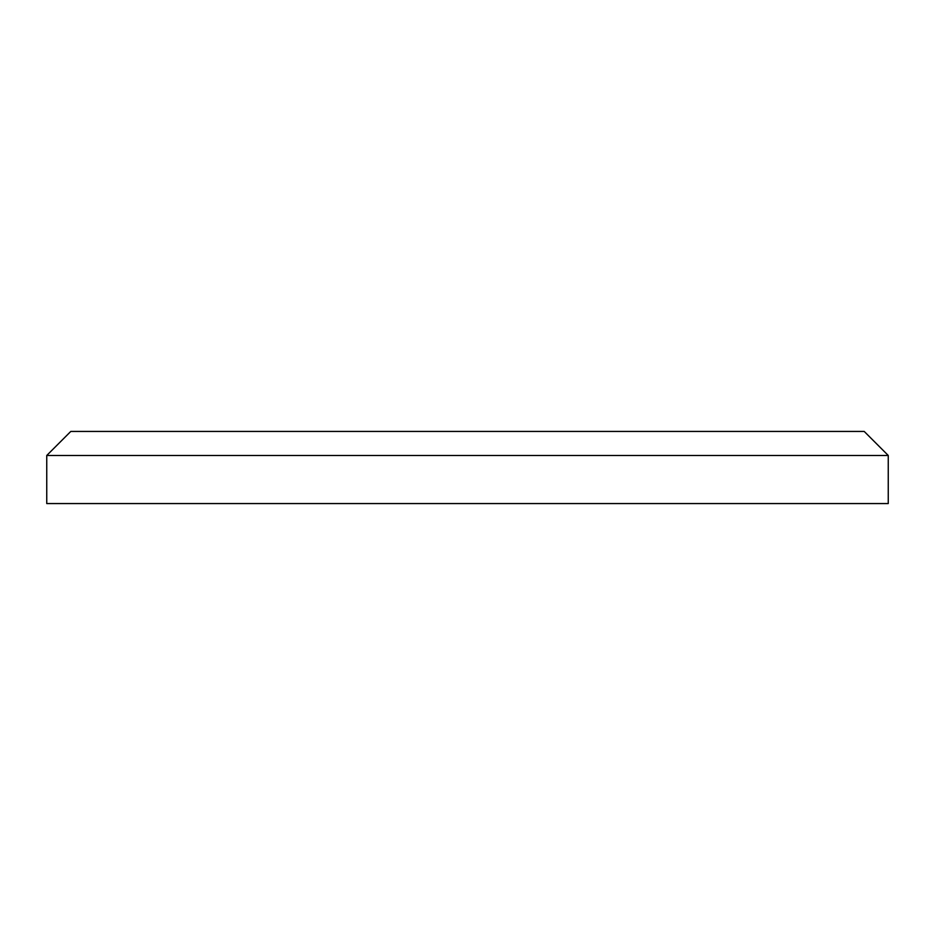 <?xml version="1.0" encoding="UTF-8"?>
<svg xmlns="http://www.w3.org/2000/svg" width="935" height="935" viewBox="0 0 935 935"><rect width="100%" height="100%" fill="white"/><g stroke="black" fill="none" stroke-linecap="round" stroke-linejoin="round"><path stroke-width="1.4" d="M46.75 455.474L70.791 431.432L864.209 431.432L888.25 455.474L46.75 455.474L46.75 503.568L888.25 503.568L888.25 455.474"/></g></svg>
